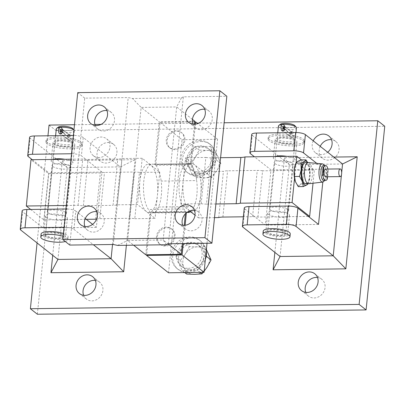 <?xml version="1.0" encoding="UTF-8"?>
<svg xmlns="http://www.w3.org/2000/svg" width="405" height="405" viewBox="0 0 405 405"><rect width="100%" height="100%" fill="white"/><g stroke="black" fill="none" stroke-linecap="round" stroke-linejoin="round"><path stroke-width="0.3" stroke-dasharray="2.02 1.52" d="M69.559 139.872A1.058 0.937 -51.7 0 0 71.518 139.841A1.058 0.937 -51.7 0 0 69.559 139.872M60.507 131.954L60.046 132.141L60.193 131.797L60.598 133.351L61.185 133.559L61.96 133.048M60.477 129.539L60.011 129.362L60.284 130.557L61.611 129.367L62.34 129.878M60.284 130.557L60.709 131.028M68.536 137.027L69.523 135.923L69.123 135.047L68.551 134.85L67.564 135.948L67.964 136.829L68.936 136.925L70.91 135.923A1.058 0.962 63.1 0 1 69.493 135.209A1.058 0.962 63.1 0 1 70.349 133.944A1.058 0.962 63.1 0 1 70.91 135.923M60.193 131.797L60.973 131.205M68.551 134.85L69.954 134.04M291.98 136.946A1.058 0.937 -51.7 0 0 293.939 136.92A1.058 0.937 -51.7 0 0 291.98 136.946M282.928 129.033L282.467 129.22L282.609 128.876L283.019 130.43L283.606 130.638L284.376 130.126M282.898 126.618L282.432 126.441L282.705 127.636L284.032 126.446L284.755 126.957M282.705 127.636L283.13 128.107M290.957 134.101L291.944 133.002L291.544 132.126L290.972 131.929L289.985 133.027L290.385 133.908L291.357 134.004L293.331 133.002A1.058 0.962 63.1 0 1 291.914 132.288A1.058 0.962 63.1 0 1 292.769 131.023A1.058 0.962 63.1 0 1 293.331 133.002M282.614 128.876L283.394 128.284M290.972 131.929L292.375 131.119M83.627 295.296A10.722 9.502 -51.7 0 0 86.341 299.027A10.722 9.502 -51.7 0 0 96.587 299.695A10.722 9.502 -51.7 0 0 102.916 290.486A10.722 9.502 -51.7 0 0 99.63 282.204A10.722 9.502 -51.7 0 0 95.377 280.427M305.765 292.38A10.722 9.502 -51.7 0 0 308.478 296.111A10.722 9.502 -51.7 0 0 318.73 296.774A10.722 9.502 -51.7 0 0 325.058 287.57A10.722 9.502 -51.7 0 0 321.772 279.288A10.722 9.502 -51.7 0 0 317.515 277.511M313.252 140.829A10.722 9.502 -51.7 0 0 312.22 144.504A10.722 9.502 -51.7 0 0 315.505 152.786A10.722 9.502 -51.7 0 0 327.665 152.214M320.223 146.337A10.722 9.502 -51.7 0 0 319.191 150.017A10.722 9.502 -51.7 0 0 322.476 158.294A10.722 9.502 -51.7 0 0 332.728 158.963A10.722 9.502 -51.7 0 0 339.056 149.754A10.722 9.502 -51.7 0 0 335.77 141.472A10.722 9.502 -51.7 0 0 331.513 139.695M109.947 147.162A10.722 9.502 -51.7 0 0 106.662 138.88A10.722 9.502 -51.7 0 0 96.41 138.216A10.722 9.502 -51.7 0 0 90.082 147.425A10.722 9.502 -51.7 0 0 93.368 155.702A10.722 9.502 -51.7 0 0 103.614 156.37A10.722 9.502 -51.7 0 0 109.947 147.162M116.918 152.67A10.722 9.502 -51.7 0 0 113.633 144.393A10.722 9.502 -51.7 0 0 103.381 143.724A10.722 9.502 -51.7 0 0 97.053 152.933A10.722 9.502 -51.7 0 0 100.339 161.21A10.722 9.502 -51.7 0 0 110.585 161.879A10.722 9.502 -51.7 0 0 116.918 152.67M61.358 133.777L60.208 133.412L61.798 129.438L62.269 129.489M68.389 134.642L66.729 138.561L67.949 138.981L69.533 135.007L68.389 134.642M284.71 126.674L283.94 126.517L282.351 130.491L283.829 130.83M290.086 136.065L288.866 135.645L290.527 131.726L291.676 132.091L290.086 136.065M294.865 125.666A7.548 2.045 5.8 0 1 289.934 127.676A7.548 2.045 5.8 0 1 280.604 125.596A7.548 2.045 5.8 0 1 280.452 124.203M278.443 126.036A9.057 2.45 -174.2 0 0 279.06 127.064A9.057 2.45 -174.2 0 0 289.008 129.524A9.057 2.45 -174.2 0 0 296.465 127.869M72.728 128.582A7.548 2.045 5.8 0 1 67.792 130.592A7.548 2.045 5.8 0 1 58.467 128.517A7.548 2.045 5.8 0 1 58.31 127.119M56.3 128.952A9.057 2.45 -174.2 0 0 56.923 129.98A9.057 2.45 -174.2 0 0 66.865 132.44A9.057 2.45 -174.2 0 0 74.328 130.785A9.057 2.45 -174.2 0 0 74.034 130.061A9.057 2.45 -174.2 0 0 73.948 129.975M294.45 140.581A9.057 2.45 -174.2 0 0 284.502 138.12A9.057 2.45 -174.2 0 0 277.045 139.776A9.057 2.45 -174.2 0 0 277.668 140.798A9.057 2.45 -174.2 0 0 287.611 143.264A9.057 2.45 -174.2 0 0 295.073 141.608A9.057 2.45 -174.2 0 0 294.45 140.581M268.338 232.627A9.057 2.45 5.8 0 1 267.72 231.604A9.057 2.45 5.8 0 1 275.177 229.944A9.057 2.45 5.8 0 1 285.125 232.409A9.057 2.45 5.8 0 1 285.743 233.432A9.057 2.45 5.8 0 1 278.286 235.092A9.057 2.45 5.8 0 1 268.338 232.627M55.526 143.719A9.057 2.45 5.8 0 1 54.908 142.692A9.057 2.45 5.8 0 1 62.365 141.036A9.057 2.45 5.8 0 1 72.313 143.497A9.057 2.45 5.8 0 1 72.93 144.524A9.057 2.45 5.8 0 1 65.473 146.18A9.057 2.45 5.8 0 1 55.526 143.719M62.983 235.325A9.057 2.45 -174.2 0 0 53.035 232.865A9.057 2.45 -174.2 0 0 45.578 234.52A9.057 2.45 -174.2 0 0 46.195 235.548A9.057 2.45 -174.2 0 0 56.143 238.008A9.057 2.45 -174.2 0 0 63.605 236.353A9.057 2.45 -174.2 0 0 62.983 235.325M65.296 241.512A13.588 3.675 -174.2 0 0 67.817 239.699A13.588 3.675 -174.2 0 0 66.886 238.16A13.588 3.675 -174.2 0 0 63.139 236.363M41.072 234.065A13.588 3.675 -174.2 0 0 41.998 235.599A13.588 3.675 -174.2 0 0 56.923 239.294A13.588 3.675 -174.2 0 0 68.111 236.809A13.588 3.675 -174.2 0 0 67.179 235.27A13.588 3.675 -174.2 0 0 63.433 233.472M263.209 231.144A13.588 3.675 -174.2 0 0 264.141 232.683A13.588 3.675 -174.2 0 0 279.06 236.378A13.588 3.675 -174.2 0 0 290.248 233.893M47.279 142.383A18.119 4.901 5.8 0 1 46.038 140.332A18.119 4.901 5.8 0 1 60.958 137.017A18.119 4.901 5.8 0 1 80.853 141.942A18.119 4.901 5.8 0 1 82.093 143.993A18.119 4.901 5.8 0 1 67.174 147.309A18.119 4.901 5.8 0 1 47.279 142.383M47.132 143.831A18.119 4.901 5.8 0 1 45.892 141.775A18.119 4.901 5.8 0 1 60.811 138.464A18.119 4.901 5.8 0 1 80.706 143.385A18.119 4.901 5.8 0 1 81.942 145.441A18.119 4.901 5.8 0 1 67.028 148.751A18.119 4.901 5.8 0 1 47.132 143.831M269.421 139.467A18.119 4.901 5.8 0 1 268.181 137.411A18.119 4.901 5.8 0 1 283.095 134.101A18.119 4.901 5.8 0 1 302.991 139.021A18.119 4.901 5.8 0 1 304.231 141.077A18.119 4.901 5.8 0 1 289.312 144.388A18.119 4.901 5.8 0 1 269.421 139.467M269.274 140.91A18.119 4.901 5.8 0 1 268.034 138.859A18.119 4.901 5.8 0 1 282.948 135.543A18.119 4.901 5.8 0 1 302.844 140.469A18.119 4.901 5.8 0 1 304.084 142.519A18.119 4.901 5.8 0 1 289.165 145.835A18.119 4.901 5.8 0 1 269.274 140.91M286.983 156.37A10.945 2.962 5.8 0 1 294.344 158.851A10.945 2.962 5.8 0 1 295.093 160.091A10.945 2.962 5.8 0 1 286.077 162.091A10.945 2.962 5.8 0 1 274.058 159.114A10.945 2.962 5.8 0 1 273.309 157.879A10.945 2.962 5.8 0 1 274.995 156.527M275.916 140.824A10.945 2.962 -174.2 0 0 287.935 143.8A10.945 2.962 -174.2 0 0 296.951 141.796A10.945 2.962 -174.2 0 0 296.202 140.555A10.945 2.962 -174.2 0 0 284.178 137.584A10.945 2.962 -174.2 0 0 275.167 139.583A10.945 2.962 -174.2 0 0 275.916 140.824M266.591 232.652A10.945 2.962 -174.2 0 0 278.61 235.629A10.945 2.962 -174.2 0 0 287.621 233.624A10.945 2.962 -174.2 0 0 286.872 232.384A10.945 2.962 -174.2 0 0 274.853 229.412A10.945 2.962 -174.2 0 0 265.842 231.412A10.945 2.962 -174.2 0 0 266.591 232.652M268.449 214.356A10.945 2.962 -174.2 0 0 280.468 217.333A10.945 2.962 -174.2 0 0 289.479 215.333A10.945 2.962 -174.2 0 0 288.73 214.093A10.945 2.962 -174.2 0 0 276.711 211.116A10.945 2.962 -174.2 0 0 267.7 213.121A10.945 2.962 -174.2 0 0 268.449 214.356M64.734 235.3A10.945 2.962 5.8 0 1 65.483 236.54A10.945 2.962 5.8 0 1 56.467 238.545A10.945 2.962 5.8 0 1 44.449 235.568A10.945 2.962 5.8 0 1 43.699 234.328A10.945 2.962 5.8 0 1 52.711 232.328A10.945 2.962 5.8 0 1 64.734 235.3M46.307 217.277A10.945 2.962 -174.2 0 0 58.325 220.249A10.945 2.962 -174.2 0 0 67.341 218.249A10.945 2.962 -174.2 0 0 66.592 217.009A10.945 2.962 -174.2 0 0 54.569 214.032A10.945 2.962 -174.2 0 0 45.557 216.037A10.945 2.962 -174.2 0 0 46.307 217.277M64.846 159.286A10.945 2.962 5.8 0 1 72.201 161.767A10.945 2.962 5.8 0 1 72.951 163.007A10.945 2.962 5.8 0 1 63.939 165.007A10.945 2.962 5.8 0 1 51.916 162.035A10.945 2.962 5.8 0 1 51.172 160.795A10.945 2.962 5.8 0 1 52.858 159.443M53.779 143.74A10.945 2.962 -174.2 0 0 65.797 146.716A10.945 2.962 -174.2 0 0 74.809 144.712A10.945 2.962 -174.2 0 0 74.059 143.476A10.945 2.962 -174.2 0 0 62.041 140.5A10.945 2.962 -174.2 0 0 53.03 142.499A10.945 2.962 -174.2 0 0 53.779 143.74M277.815 139.355A9.057 2.45 5.8 0 1 277.192 138.328A9.057 2.45 5.8 0 1 284.649 136.672A9.057 2.45 5.8 0 1 294.597 139.133A9.057 2.45 5.8 0 1 295.22 140.16A9.057 2.45 5.8 0 1 287.758 141.816A9.057 2.45 5.8 0 1 277.815 139.355M55.672 142.271A9.057 2.45 5.8 0 1 55.055 141.244A9.057 2.45 5.8 0 1 62.512 139.588A9.057 2.45 5.8 0 1 72.46 142.054A9.057 2.45 5.8 0 1 73.077 143.076A9.057 2.45 5.8 0 1 65.62 144.732A9.057 2.45 5.8 0 1 55.672 142.271M32.273 159.712L48.823 172.793L43.208 228.03L22.624 211.764A7.548 2.045 5.8 0 1 22.108 210.909M64.061 227.286L64.182 227.286A7.548 2.045 -174.2 0 1 73.923 229.362L75.781 211.066A7.548 2.045 -174.2 0 0 66.04 208.99L65.919 208.99M242.909 227.139L244.767 208.848A7.548 2.045 5.8 0 1 244.25 207.993M52.721 255.307L62.335 160.638L135.078 159.686L126.38 245.288M274.858 252.391L284.477 157.722L333.811 157.074M74.48 124.74L94.881 124.472M101.088 124.391L197.149 123.125M198.865 123.105L224.147 122.771M37.073 242.944L47.957 135.791M37.361 314.234L56.017 130.582L49.045 125.074M56.017 130.582L384.75 126.264M112.529 244.504L120.412 166.9L67.255 167.599L30.091 138.232A7.548 2.045 5.8 0 1 29.575 137.376M62.335 160.638L67.255 167.599L57.93 259.428M73.923 229.362L93.403 244.752M92.603 224.36L96.365 227.337L101.979 172.095L81.395 155.824L83.253 137.533L120.412 166.9L135.078 159.686M75.781 211.066L85.268 218.563M71.533 153.748L71.655 153.748A7.548 2.045 5.8 0 1 81.395 155.824M83.253 137.533A7.548 2.045 -174.2 0 0 73.513 135.457L73.391 135.457M250.376 153.606L252.234 135.316A7.548 2.045 5.8 0 1 251.718 134.46M252.234 135.316L289.398 164.683L280.068 256.507M244.767 208.848L265.351 225.114L270.96 169.872L254.411 156.796M341.44 174.955L341.673 172.662M316.771 163.367L324.116 169.174L322.81 182.073M342.554 163.984L289.398 164.683L284.477 157.722M324.116 169.174L270.96 169.872M318.507 224.416L265.351 225.114M101.979 172.095L48.823 172.793M96.365 227.337L43.208 228.03M174.236 148.974A9.588 8.495 -51.7 0 0 183.338 142.499A9.588 8.495 -51.7 0 0 181.111 132.268A9.588 8.495 -51.7 0 0 176.099 130.607A9.588 8.495 -51.7 0 0 167.002 137.087A9.588 8.495 -51.7 0 0 169.224 147.314A9.588 8.495 -51.7 0 0 174.236 148.974M176.924 131.26A9.588 8.495 128.3 0 1 181.936 132.921A9.588 8.495 128.3 0 1 184.159 143.147A9.588 8.495 128.3 0 1 175.061 149.627A9.588 8.495 128.3 0 1 170.049 147.967A9.588 8.495 128.3 0 1 167.822 137.735A9.588 8.495 128.3 0 1 176.924 131.26M199.7 173.239A13.588 12.044 -51.7 0 0 212.6 164.06A13.588 12.044 -51.7 0 0 209.451 149.561A13.588 12.044 -51.7 0 0 202.343 147.207A13.588 12.044 -51.7 0 0 189.444 156.386A13.588 12.044 -51.7 0 0 192.598 170.885A13.588 12.044 -51.7 0 0 199.7 173.239M197.999 171.892A13.588 12.044 -51.7 0 0 210.899 162.714A13.588 12.044 -51.7 0 0 207.745 148.215A13.588 12.044 -51.7 0 0 200.642 145.866A13.588 12.044 -51.7 0 0 187.743 155.044A13.588 12.044 -51.7 0 0 190.897 169.538A13.588 12.044 -51.7 0 0 197.999 171.892M201.082 141.527A18.119 16.058 128.3 0 1 210.554 144.661A18.119 16.058 128.3 0 1 214.756 163.995A18.119 16.058 128.3 0 1 197.559 176.231A18.119 16.058 128.3 0 1 188.087 173.092A18.119 16.058 128.3 0 1 183.885 153.763A18.119 16.058 128.3 0 1 201.082 141.527M199.711 140.439A18.119 16.058 128.3 0 1 209.182 143.578A18.119 16.058 128.3 0 1 213.384 162.906A18.119 16.058 128.3 0 1 196.187 175.147A18.119 16.058 128.3 0 1 186.715 172.009A18.119 16.058 128.3 0 1 182.513 152.68A18.119 16.058 128.3 0 1 199.711 140.439M189.904 269.695A13.588 12.044 -51.7 0 0 202.804 260.516A13.588 12.044 -51.7 0 0 199.65 246.017A13.588 12.044 -51.7 0 0 192.547 243.663A13.588 12.044 -51.7 0 0 179.648 252.841A13.588 12.044 -51.7 0 0 182.802 267.341A13.588 12.044 -51.7 0 0 189.904 269.695M188.203 268.348A13.588 12.044 -51.7 0 0 201.103 259.17A13.588 12.044 -51.7 0 0 197.949 244.671A13.588 12.044 -51.7 0 0 190.846 242.317A13.588 12.044 -51.7 0 0 177.947 251.5A13.588 12.044 -51.7 0 0 181.101 265.994A13.588 12.044 -51.7 0 0 188.203 268.348M190.082 272.494A18.119 16.058 -51.7 0 0 205.375 259.347M206.236 250.892A18.119 16.058 -51.7 0 0 200.758 241.117A18.119 16.058 -51.7 0 0 191.287 237.983A18.119 16.058 -51.7 0 0 174.089 250.219A18.119 16.058 -51.7 0 0 178.291 269.548A18.119 16.058 -51.7 0 0 185.475 272.555M186.391 271.603A18.119 16.058 -51.7 0 0 203.588 259.362A18.119 16.058 -51.7 0 0 199.387 240.033A18.119 16.058 -51.7 0 0 189.915 236.895A18.119 16.058 -51.7 0 0 172.717 249.136A18.119 16.058 -51.7 0 0 176.919 268.464A18.119 16.058 -51.7 0 0 186.391 271.603M164.44 245.43A9.588 8.495 -51.7 0 0 173.537 238.955A9.588 8.495 -51.7 0 0 171.315 228.724A9.588 8.495 -51.7 0 0 166.303 227.063A9.588 8.495 -51.7 0 0 157.201 233.543A9.588 8.495 -51.7 0 0 159.428 243.769A9.588 8.495 -51.7 0 0 164.44 245.43M167.128 227.716A9.588 8.495 128.3 0 1 172.14 229.377A9.588 8.495 128.3 0 1 174.363 239.603A9.588 8.495 128.3 0 1 165.26 246.083A9.588 8.495 128.3 0 1 160.248 244.423A9.588 8.495 128.3 0 1 158.026 234.191A9.588 8.495 128.3 0 1 167.128 227.716M106.945 110.58A10.722 9.502 128.3 0 1 111.203 112.357A10.722 9.502 128.3 0 1 114.488 120.639A10.722 9.502 128.3 0 1 108.155 129.848A10.722 9.502 128.3 0 1 97.909 129.18A10.722 9.502 128.3 0 1 95.195 125.449M96.679 211.663A10.722 9.502 128.3 0 1 100.936 213.44A10.722 9.502 128.3 0 1 104.222 221.722A10.722 9.502 128.3 0 1 97.889 230.931A10.722 9.502 128.3 0 1 87.642 230.263A10.722 9.502 128.3 0 1 84.928 226.532M194.461 210.377A10.722 9.502 128.3 0 1 198.718 212.154A10.722 9.502 128.3 0 1 201.999 220.436A10.722 9.502 128.3 0 1 195.671 229.645A10.722 9.502 128.3 0 1 185.424 228.977A10.722 9.502 128.3 0 1 182.711 225.246M204.727 109.294A10.722 9.502 128.3 0 1 208.985 111.071A10.722 9.502 128.3 0 1 212.271 119.353A10.722 9.502 128.3 0 1 205.937 128.562A10.722 9.502 128.3 0 1 195.691 127.894A10.722 9.502 128.3 0 1 192.977 124.163M325.488 169.098A3.853 1.448 -90.8 0 1 325.914 169.26A3.853 1.448 -90.8 0 1 326.977 173.497A3.853 1.448 -90.8 0 1 325.59 176.798M323.818 180.524A7.548 2.84 89.2 0 0 325.068 179.719A7.548 2.84 89.2 0 0 326.557 172.935A7.548 2.84 89.2 0 0 324.891 166.197A7.548 2.84 89.2 0 0 324.456 165.741A7.548 2.84 89.2 0 0 323.62 165.422M308.418 162.613A10.57 3.974 -90.8 0 1 309.43 163.053A10.57 3.974 -90.8 0 1 312.361 174.479A10.57 3.974 -90.8 0 1 308.696 183.733M305.466 162.643A10.57 3.974 -90.8 0 1 306.631 163.088A10.57 3.974 -90.8 0 1 309.557 174.722A10.57 3.974 -90.8 0 1 305.745 183.779M294.536 178.352L296.095 163.048A12.079 4.541 -90.8 0 1 297.432 161.549A12.079 4.541 -90.8 0 1 301.821 165.017A12.079 4.541 -90.8 0 1 303.001 176.772A12.079 4.541 -90.8 0 1 299.786 185.06A12.079 4.541 -90.8 0 1 297.432 184.872A12.079 4.541 -90.8 0 1 295.564 182.027M274.863 163.585A9.588 2.592 -174.2 0 0 285.388 166.187A9.588 2.592 -174.2 0 0 293.286 164.435A9.588 2.592 -174.2 0 0 292.628 163.352A9.588 2.592 -174.2 0 0 282.103 160.744A9.588 2.592 -174.2 0 0 274.205 162.496A9.588 2.592 -174.2 0 0 274.863 163.585M270.16 209.861A9.588 2.592 -174.2 0 0 280.69 212.463A9.588 2.592 -174.2 0 0 288.583 210.711A9.588 2.592 -174.2 0 0 287.93 209.623A9.588 2.592 -174.2 0 0 277.4 207.021A9.588 2.592 -174.2 0 0 269.507 208.772A9.588 2.592 -174.2 0 0 270.16 209.861M52.721 166.501A9.588 2.592 -174.2 0 0 63.251 169.108A9.588 2.592 -174.2 0 0 71.143 167.351A9.588 2.592 -174.2 0 0 70.485 166.268A9.588 2.592 -174.2 0 0 59.96 163.66A9.588 2.592 -174.2 0 0 52.068 165.417A9.588 2.592 -174.2 0 0 52.721 166.501M48.023 212.777A9.588 2.592 -174.2 0 0 58.548 215.384A9.588 2.592 -174.2 0 0 66.445 213.627A9.588 2.592 -174.2 0 0 65.787 212.544A9.588 2.592 -174.2 0 0 55.257 209.937A9.588 2.592 -174.2 0 0 47.365 211.688A9.588 2.592 -174.2 0 0 48.023 212.777M185.394 213.784L185.632 211.471A24.913 9.371 -90.8 0 1 183.966 209.02A24.158 9.087 -90.8 0 1 179.213 181.901A24.158 9.087 -90.8 0 1 187.773 163.676A24.158 9.087 -90.8 0 1 188.563 163.757A24.913 9.371 -90.8 0 1 188.806 163.742A24.913 9.371 -90.8 0 1 190.441 164.101L154.912 164.567L159.261 121.733L141.148 107.416L176.676 106.95L163.164 239.993L168.131 243.916M183.966 209.02L148.432 209.486A24.158 9.087 -90.8 0 1 143.684 182.366A24.158 9.087 -90.8 0 1 152.24 164.141A24.158 9.087 -90.8 0 1 153.034 164.222L188.563 163.757M96.608 218.968A9.057 2.45 5.8 0 1 99.792 218.69L129.473 218.3A9.057 2.45 -174.2 0 1 134.789 218.695L139.492 172.419L159.778 172.15L142.211 158.269L139.862 181.41A24.158 9.087 89.2 0 0 146.291 211.486A24.158 9.087 89.2 0 0 148.959 212.503A24.158 9.087 89.2 0 0 157.423 195.286A24.158 9.087 89.2 0 0 150.994 165.21A24.158 9.087 89.2 0 0 148.326 164.192A24.158 9.087 89.2 0 0 139.862 181.41L137.508 204.545L117.227 204.814A9.057 2.45 5.8 0 1 113.061 205.33L117.759 159.054L88.077 159.443A9.057 2.45 -174.2 0 1 82.757 159.049L70.976 159.206M218.725 217.591L223.423 171.315L203.138 171.583L185.576 157.702L183.222 180.838A24.158 9.087 89.2 0 0 189.656 210.914A24.158 9.087 89.2 0 0 192.324 211.936A24.158 9.087 89.2 0 0 200.789 194.719A24.158 9.087 89.2 0 0 194.359 164.643A24.158 9.087 89.2 0 0 191.692 163.62A24.158 9.087 89.2 0 0 183.222 180.838L180.873 203.973L201.158 203.71A9.057 2.45 -174.2 0 0 206.479 204.1L211.177 157.828L220.598 157.702M168.409 243.769L183.333 96.846L226.835 96.274M158.507 207.026L194.041 206.56A24.158 9.087 89.2 0 0 196.678 180.584L161.149 181.055A24.158 9.087 89.2 0 1 158.507 207.026A24.913 9.371 -90.8 0 1 152.558 212.949A24.913 9.371 -90.8 0 1 150.923 212.59L146.64 254.76M323.808 164.805A9.118 3.432 -90.8 0 1 325.822 172.945A9.118 3.432 -90.8 0 1 324.02 181.141M296.126 162.719L296.095 163.048A12.079 4.541 89.2 0 0 295.301 164.759M313.019 183.227L314.351 170.12L301.447 159.924M134.789 218.695L155.075 218.427L137.508 204.545M66.278 205.482L78.059 205.325A9.057 2.45 -174.2 0 0 83.379 205.72L113.061 205.33M30.664 209.456L43.867 219.885L86.24 219.328M139.492 172.419A9.057 2.45 -174.2 0 0 134.171 172.024L104.49 172.414A9.057 2.45 5.8 0 0 100.324 172.93L48.565 173.613L30.998 159.732M142.211 158.269L121.925 158.537A9.057 2.45 5.8 0 1 117.759 159.054M215.895 203.978L206.479 204.1M189.697 210.949L180.873 203.973M203.138 171.583L198.44 217.855L195.007 215.141M198.44 217.855L214.508 217.647M308.377 216.412L257.894 217.075A9.057 2.45 -174.2 0 0 252.573 216.68L243.354 216.802M257.894 217.075L262.592 170.799L314.351 170.12M262.592 170.799A9.057 2.45 -174.2 0 0 257.271 170.409L227.59 170.799A9.057 2.45 5.8 0 0 223.423 171.315M201.158 203.71L205.856 157.434L185.576 157.702M205.856 157.434A9.057 2.45 -174.2 0 0 211.177 157.828M159.778 172.15L155.075 218.427M78.059 205.325L82.757 159.049M95.62 219.206L100.324 172.93M43.867 219.885L48.565 173.613M117.227 204.814L121.925 158.537M307.942 183.748A12.079 4.541 89.2 0 0 308.909 181.759A12.079 4.541 89.2 0 0 309.997 176.681A12.079 4.541 89.2 0 0 308.818 164.926A12.079 4.541 89.2 0 0 308.686 164.582A12.079 4.541 89.2 0 0 307.663 162.613M308.119 183.748L309.997 176.681L309.673 170.014L308.818 164.926L307.749 162.613M309.673 170.014L304.676 170.08L303.001 176.772L303.32 183.44L308.316 183.374L308.909 181.759M303.32 183.44L299.786 185.06L298.252 186.649M300.966 159.929L301.821 165.017L304.676 170.08M327.599 176.772A7.548 2.84 -90.8 0 0 327.746 170.353L328.171 170.348A7.548 2.84 89.2 0 0 327.928 169.067M327.458 177.375A7.548 2.84 -90.8 0 1 326.865 179.03L327.291 179.025M328.171 170.348L327.524 176.772M327.746 170.353L326.865 179.03M323.311 167.27L322.532 174.965M323.175 167.27L322.395 174.97M153.034 164.222A24.913 9.371 -90.8 0 1 153.277 164.207A24.913 9.371 -90.8 0 1 154.912 164.567M192.431 119.399L176.676 106.95L181.46 97.838L132.501 98.481L128.218 97.57L113.294 244.493M194.795 121.267L159.261 121.733M166.536 244.762L163.164 239.993L127.631 240.459L133.625 245.197M145.749 254.775L150.098 211.936A24.913 9.371 -90.8 0 1 148.432 209.486M185.632 211.471L150.098 211.936M182.366 243.587L184.224 225.322M190.441 164.101L194.491 124.239M117.577 245.405L127.631 240.459L141.148 107.416L132.501 98.481M69.787 245.065L84.711 98.142L128.218 97.57M84.711 98.142L77.74 92.629M183.333 96.846L181.46 97.838M194.041 206.56A24.913 9.371 -90.8 0 1 189.93 211.967M187.064 212.347A24.913 9.371 -90.8 0 1 186.452 212.124L150.923 212.59M194.724 121.925L160.086 122.381L155.733 165.22A24.913 9.371 -90.8 0 1 161.149 181.055M195.387 124.168L191.266 164.754L155.733 165.22M191.266 164.754A24.913 9.371 -90.8 0 1 196.678 180.584M186.452 212.124L186.376 212.873M185.12 225.251L183.257 243.572M168.526 272.778L182.042 139.735L160.086 122.381M207.011 243.263L217.571 139.269L182.042 139.735M217.571 139.269L197.741 123.596M206.378 249.46L204.768 246.377L197.559 246.842L189.424 246.579L184.948 243.04L175.881 256.881L182.159 270.52L197.503 270.317L205.912 257.479M189.424 246.579L185.353 253.864L180.357 260.415L175.881 256.881M204.768 246.377L200.293 242.838L184.948 243.04M206.236 255.747L200.293 242.838M200.09 272.363L197.503 270.317M203.269 272.322L204.171 271.198M184.746 272.565L182.159 270.52M180.357 260.415L183.961 267.604L186.634 274.053M183.961 267.604A14.342 12.712 -51.7 0 0 194.77 274.322A14.342 12.712 -51.7 0 0 206.975 267.3A14.342 12.712 -51.7 0 0 208.373 253.56A14.342 12.712 -51.7 0 0 197.559 246.842A14.342 12.712 -51.7 0 0 185.353 253.864A14.342 12.712 -51.7 0 0 183.961 267.604M196.43 177.598L193.757 171.148L190.153 163.959L195.154 157.408L199.219 150.123L207.36 150.392L214.564 149.921L218.168 157.11L220.841 163.559L216.776 170.844L211.774 177.395L204.571 177.866L196.43 177.598L191.955 174.064L185.677 160.426L194.744 146.585L210.094 146.382L216.366 160.021L207.299 173.861L191.955 174.064M211.774 177.395L207.299 173.861M190.153 163.959L185.677 160.426M199.219 150.123L194.744 146.585M214.564 149.921L210.094 146.382M220.841 163.559L216.366 160.021M195.154 157.408A14.342 12.712 128.3 0 1 207.36 150.392A14.342 12.712 128.3 0 1 218.168 157.11A14.342 12.712 128.3 0 1 216.776 170.844A14.342 12.712 -51.7 0 1 204.571 177.866A14.342 12.712 128.3 0 1 193.757 171.148A14.342 12.712 128.3 0 1 195.154 157.408M20.766 230.06L22.624 211.764M64.182 227.286L66.04 208.99M28.234 156.522L30.091 138.232M71.655 153.748L73.513 135.457M222.892 217.07L227.59 170.799M252.573 216.68L257.271 170.409M83.379 205.72L88.077 159.443M129.473 218.3L134.171 172.024M99.792 218.69L104.49 172.414M69.883 140.687L60.598 133.351M60.861 131.215L67.964 136.829M71.194 139.026L63.312 132.799M63.661 130.729L69.123 135.047M292.304 137.766L283.019 130.43M283.282 128.294L290.385 133.908M293.615 136.105L285.555 129.737M285.611 127.438L291.544 132.126M99.63 282.204L92.659 276.696M321.772 279.288L314.801 273.78M335.77 141.472L328.799 135.964M113.633 144.393L106.662 138.88M66.729 138.561L60.208 133.412M288.866 135.645L282.351 130.491M277.045 139.776L275.354 156.416M275.344 156.522L267.72 231.604M54.908 142.692L53.217 159.332M53.207 159.438L45.578 234.52M46.038 140.332L45.892 141.775M268.181 137.411L268.034 138.859M296.951 141.796L295.093 160.091M289.479 215.333L287.621 233.624M67.341 218.249L65.483 236.54M74.809 144.712L72.951 163.007M277.759 132.774L277.192 138.328M55.617 135.69L55.055 141.244M74.328 130.785L73.077 143.076M295.994 132.536L295.22 140.16M53.03 142.499L51.172 160.795M45.557 216.037L43.699 234.328M267.7 213.121L265.842 231.412M275.167 139.583L273.309 157.879M304.231 141.077L304.084 142.519M82.093 143.993L81.942 145.441M67.817 239.699L68.111 236.809M72.93 144.524L63.605 236.353M295.073 141.608L285.743 233.432M291.676 132.091L285.16 126.937M69.533 135.007L63.018 129.858M100.339 161.21L93.368 155.702M322.476 158.294L315.505 152.786M308.478 296.111L301.507 290.598M86.341 299.027L79.37 293.519M181.111 132.268L181.936 132.921M209.451 149.561L207.745 148.215M210.554 144.661L209.182 143.578M199.65 246.017L197.949 244.671M200.758 241.117L199.387 240.033M171.315 228.724L172.14 229.377M111.203 112.357L104.232 106.849M100.936 213.44L93.965 207.932M198.718 212.154L191.742 206.646M208.985 111.071L202.014 105.563M288.583 210.711L293.286 164.435M66.445 213.627L71.143 167.351M148.326 164.192L152.24 164.141M187.773 163.676L191.692 163.62M148.959 212.503L187.586 211.997M190.968 211.952L192.324 211.936M324.891 166.197L324.283 165.417M325.068 179.719L324.486 180.514M47.365 211.688L52.068 165.417M269.507 208.772L274.205 162.496M188.806 163.742L153.277 164.207M195.691 127.894L188.72 122.386M185.424 228.977L178.453 223.469M87.642 230.263L80.671 224.755M97.909 129.18L90.938 123.672M188.087 212.478L152.558 212.949M159.428 243.769L160.248 244.423M178.291 269.548L176.919 268.464M182.802 267.341L181.101 265.994M188.087 173.092L186.715 172.009M192.598 170.885L190.897 169.538M169.224 147.314L170.049 147.967"/><path stroke-width="0.61" d="M60.709 131.028L62.34 129.878C62.33 128.699 61.702 127.884 60.446 127.423C59.368 127.555 58.755 128.41 58.614 129.99C58.472 132.551 59.11 133.913 60.537 134.065L61.96 133.048L62.071 132.379L61.57 131.423L60.973 131.205M283.13 128.107L284.755 126.957C284.75 125.778 284.123 124.963 282.867 124.502C281.789 124.634 281.176 125.489 281.035 127.069C280.893 129.63 281.531 130.992 282.958 131.144L284.376 130.126L284.492 129.458L283.991 128.501L283.394 128.284M95.945 284.978A10.722 9.502 -51.7 0 0 92.659 276.696A10.722 9.502 -51.7 0 0 82.412 276.028A10.722 9.502 -51.7 0 0 76.084 285.236A10.722 9.502 -51.7 0 0 79.37 293.519A10.722 9.502 -51.7 0 0 89.616 294.187A10.722 9.502 -51.7 0 0 95.945 284.978M95.377 280.427A10.722 9.502 -51.7 0 0 83.055 290.744A10.722 9.502 -51.7 0 0 83.627 295.296M318.087 282.057A10.722 9.502 -51.7 0 0 314.801 273.78A10.722 9.502 -51.7 0 0 304.555 273.112A10.722 9.502 -51.7 0 0 298.222 282.32A10.722 9.502 -51.7 0 0 301.507 290.598A10.722 9.502 -51.7 0 0 311.759 291.266A10.722 9.502 -51.7 0 0 318.087 282.057M317.515 277.511A10.722 9.502 -51.7 0 0 305.193 287.828A10.722 9.502 -51.7 0 0 305.765 292.38M327.665 152.214A10.722 9.502 -51.7 0 0 332.085 144.246A10.722 9.502 -51.7 0 0 328.799 135.964A10.722 9.502 -51.7 0 0 313.252 140.829M331.513 139.695A10.722 9.502 -51.7 0 0 320.223 146.337M278.873 125.388L280.452 124.203A7.548 2.045 5.8 0 1 287.368 123.434A7.548 2.045 5.8 0 1 294.597 125.413A7.548 2.045 5.8 0 1 294.865 125.666L296.171 127.145A9.057 2.45 -174.2 0 0 295.847 126.841A9.057 2.45 -174.2 0 0 287.175 124.467A9.057 2.45 -174.2 0 0 278.873 125.388A9.057 2.45 -174.2 0 0 278.443 126.036L277.759 132.774M73.948 129.975A9.057 2.45 -174.2 0 0 73.705 129.762A9.057 2.45 -174.2 0 0 65.038 127.383A9.057 2.45 -174.2 0 0 56.735 128.304L58.31 127.119A7.548 2.045 5.8 0 1 65.23 126.35A7.548 2.045 5.8 0 1 72.454 128.329A7.548 2.045 5.8 0 1 72.728 128.582L73.948 129.965M56.735 128.304A9.057 2.45 -174.2 0 0 56.3 128.952L55.617 135.69M63.139 236.363A13.588 3.675 -174.2 0 0 48.843 234.434A13.588 3.675 -174.2 0 0 40.778 236.955A13.588 3.675 -174.2 0 0 41.705 238.494A13.588 3.675 -174.2 0 0 52.63 241.836A13.588 3.675 -174.2 0 0 65.296 241.512M63.433 233.472A13.588 3.675 -174.2 0 0 49.137 231.544A13.588 3.675 -174.2 0 0 41.072 234.065L40.778 236.955M263.847 235.573A13.588 3.675 5.8 0 1 262.916 234.039A13.588 3.675 5.8 0 1 274.104 231.554A13.588 3.675 5.8 0 1 289.028 235.244A13.588 3.675 5.8 0 1 289.955 236.783A13.588 3.675 5.8 0 1 278.767 239.269A13.588 3.675 5.8 0 1 263.847 235.573M289.955 236.783L290.248 233.893A13.588 3.675 -174.2 0 0 289.322 232.354A13.588 3.675 -174.2 0 0 274.398 228.658A13.588 3.675 -174.2 0 0 263.209 231.144L262.916 234.039M283.829 130.83L285.16 126.937L284.71 126.674M62.269 129.489L63.018 129.858L61.494 133.766M295.994 132.536L296.465 127.869A9.057 2.45 -174.2 0 0 296.171 127.145M93.403 244.752L111.086 258.729L57.93 259.428L20.766 230.06A7.548 2.045 5.8 0 1 20.25 229.205L22.108 210.909A7.548 2.045 5.8 0 1 26.872 209.506L65.919 208.99M20.25 229.205A7.548 2.045 5.8 0 1 25.014 227.797L64.061 227.286M333.811 157.074L357.215 156.765L345.835 268.839L333.224 255.808L280.068 256.507L242.909 227.139A7.548 2.045 5.8 0 1 242.392 226.289L244.25 207.993A7.548 2.045 5.8 0 1 249.014 206.585L288.183 206.074A7.548 2.045 -174.2 0 1 297.923 208.15L318.507 224.416L322.81 182.073M242.392 226.289A7.548 2.045 5.8 0 1 247.156 224.881L249.014 206.585M341.44 174.955L333.224 255.808L296.065 226.441A7.548 2.045 -174.2 0 0 286.325 224.365L247.156 224.881M377.779 120.756L384.75 126.264L366.095 309.921L359.124 304.408L377.779 120.756L224.147 122.771M126.38 245.288L123.692 271.76L50.949 272.712L52.721 255.307M345.835 268.839L273.091 269.796L274.858 252.391M47.957 135.791L49.045 125.074L74.48 124.74M94.881 124.472L101.088 124.391M197.149 123.125L198.865 123.105M366.095 309.921L37.361 314.234L30.39 308.726L37.073 242.944M30.39 308.726L359.124 304.408M71.533 153.748L32.486 154.264A7.548 2.045 -174.2 0 0 27.717 155.672A7.548 2.045 -174.2 0 0 28.234 156.522L32.273 159.712M27.717 155.672L29.575 137.376A7.548 2.045 5.8 0 1 34.344 135.969L73.391 135.457M123.692 271.76L111.086 258.729L112.529 244.504M85.268 218.563L92.603 224.36M316.771 163.367L303.532 152.908A7.548 2.045 5.8 0 0 293.792 150.832L254.623 151.343A7.548 2.045 -174.2 0 0 249.86 152.751A7.548 2.045 -174.2 0 0 250.376 153.606L254.411 156.796M249.86 152.751L251.718 134.46A7.548 2.045 5.8 0 1 256.486 133.053L295.65 132.536A7.548 2.045 -174.2 0 1 305.39 134.617L342.554 163.984L341.673 172.662M274.995 156.527A10.945 2.962 5.8 0 1 286.983 156.37M52.858 159.443A10.945 2.962 5.8 0 1 64.846 159.286M57.93 259.428L50.949 272.712M357.215 156.765L342.554 163.984M280.068 256.507L273.091 269.796M185.475 272.555A18.119 16.058 -51.7 0 0 187.763 272.686A18.119 16.058 -51.7 0 0 190.082 272.494M205.375 259.347A18.119 16.058 -51.7 0 0 206.236 250.892M87.652 115.39A10.722 9.502 128.3 0 1 93.985 106.181A10.722 9.502 128.3 0 1 104.232 106.849A10.722 9.502 128.3 0 1 107.517 115.131A10.722 9.502 128.3 0 1 101.184 124.335A10.722 9.502 128.3 0 1 90.938 123.672A10.722 9.502 128.3 0 1 87.652 115.39M95.195 125.449A10.722 9.502 128.3 0 1 94.623 120.898A10.722 9.502 128.3 0 1 106.945 110.58M77.385 216.472A10.722 9.502 128.3 0 1 83.713 207.264A10.722 9.502 128.3 0 1 93.965 207.932A10.722 9.502 128.3 0 1 97.251 216.214A10.722 9.502 128.3 0 1 90.917 225.418A10.722 9.502 128.3 0 1 80.671 224.755A10.722 9.502 128.3 0 1 77.385 216.472M84.928 226.532A10.722 9.502 128.3 0 1 84.356 221.981A10.722 9.502 128.3 0 1 96.679 211.663M175.168 215.187A10.722 9.502 128.3 0 1 181.496 205.983A10.722 9.502 128.3 0 1 191.742 206.646A10.722 9.502 128.3 0 1 195.028 214.928A10.722 9.502 128.3 0 1 188.7 224.137A10.722 9.502 128.3 0 1 178.453 223.469A10.722 9.502 128.3 0 1 175.168 215.187M182.711 225.246A10.722 9.502 128.3 0 1 182.139 220.7A10.722 9.502 128.3 0 1 194.461 210.377M185.434 114.104A10.722 9.502 128.3 0 1 191.762 104.9A10.722 9.502 128.3 0 1 202.014 105.563A10.722 9.502 128.3 0 1 205.3 113.845A10.722 9.502 128.3 0 1 198.966 123.054A10.722 9.502 128.3 0 1 188.72 122.386A10.722 9.502 128.3 0 1 185.434 114.104M192.977 124.163A10.722 9.502 128.3 0 1 192.405 119.617A10.722 9.502 128.3 0 1 204.727 109.294M340.6 169.067A3.853 1.448 89.2 0 0 340.175 168.905A3.853 1.448 89.2 0 0 338.788 172.206A3.853 1.448 89.2 0 0 339.851 176.443A3.853 1.448 89.2 0 0 340.276 176.605A3.853 1.448 89.2 0 0 341.663 173.305A3.853 1.448 89.2 0 0 340.6 169.067M340.276 176.605L325.59 176.798A3.853 1.448 -90.8 0 1 325.164 176.636A3.853 1.448 -90.8 0 1 324.096 172.398A3.853 1.448 -90.8 0 1 325.488 169.098L340.175 168.905M327.928 169.067A7.548 2.84 89.2 0 0 326.273 165.721A7.548 2.84 89.2 0 0 325.438 165.402A7.548 2.84 89.2 0 0 323.782 166.875L323.352 166.88L323.311 167.27M325.438 165.402L323.62 165.422A7.548 2.84 89.2 0 0 320.897 171.897A7.548 2.84 89.2 0 0 322.982 180.205A7.548 2.84 89.2 0 0 323.818 180.524L325.635 180.498A7.548 2.84 89.2 0 0 327.291 179.025L327.524 176.772M322.532 174.965L322.471 175.557L322.901 175.552A7.548 2.84 89.2 0 0 324.805 180.179A7.548 2.84 89.2 0 0 325.635 180.498M322.471 175.557A7.548 2.84 -90.8 0 1 322.395 174.97L322.825 174.965A7.548 2.84 89.2 0 1 323.605 167.265L323.175 167.27A7.548 2.84 -90.8 0 1 323.352 166.88M324.486 180.514L324.02 181.141A9.118 3.432 -90.8 0 1 322.643 182.103L308.696 183.733A10.57 3.974 -90.8 0 1 308.539 183.743A10.57 3.974 -90.8 0 1 307.375 183.298A10.57 3.974 -90.8 0 1 304.449 171.664A10.57 3.974 -90.8 0 1 308.261 162.607A10.57 3.974 -90.8 0 1 308.418 162.613L322.405 163.878A9.118 3.432 -90.8 0 1 323.276 164.258A9.118 3.432 -90.8 0 1 323.808 164.805L324.283 165.417M308.539 183.743L305.745 183.779A10.57 3.974 -90.8 0 1 304.575 183.333A10.57 3.974 -90.8 0 1 301.649 171.705A10.57 3.974 -90.8 0 1 305.466 162.643L308.261 162.607M322.643 182.103A9.118 3.432 -90.8 0 1 321.504 181.723A9.118 3.432 -90.8 0 1 318.988 171.512A9.118 3.432 -90.8 0 1 322.405 163.878M295.564 182.027A12.079 4.541 -90.8 0 1 295.529 181.931A12.079 4.541 -90.8 0 1 295.397 181.587A12.079 4.541 -90.8 0 1 294.536 178.352A12.079 4.541 89.2 0 1 294.217 169.832L295.898 163.139L297.432 161.549L300.966 159.929L305.962 159.864L304.423 161.458A12.079 4.541 89.2 0 0 301.214 169.741L299.533 176.433L302.388 181.496A12.079 4.541 -90.8 0 1 301.214 169.741L300.89 163.073L295.898 163.139L295.301 164.759A12.079 4.541 89.2 0 0 294.217 169.832L294.541 176.499L295.397 181.587L298.252 186.649L303.249 186.583L306.782 184.964A12.079 4.541 89.2 0 0 307.942 183.748M295.529 181.931L295.397 181.587M303.249 186.583L302.388 181.496A12.079 4.541 89.2 0 0 304.428 184.781A12.079 4.541 89.2 0 0 306.782 184.964L308.316 183.374M219.864 90.766L226.835 96.274L211.911 243.197L168.409 243.769L166.536 244.762L117.577 245.405L113.294 244.493L69.787 245.065L62.815 239.552L77.74 92.629L219.864 90.766L204.94 237.689L62.815 239.552M323.605 167.265L322.825 174.965M308.377 216.412L309.648 216.397L292.086 202.515L294.536 178.352M309.648 216.397L313.019 183.227M301.447 159.924L296.784 156.239L245.025 156.917A9.057 2.45 5.8 0 1 240.859 157.439L220.598 157.702M296.126 162.719L296.784 156.239M292.086 202.515L240.327 203.194L245.025 156.917M66.278 205.482L26.3 206.003L30.664 209.456M86.24 219.328L95.62 219.206A9.057 2.45 5.8 0 1 96.608 218.968M70.976 159.206L30.998 159.732L26.3 206.003M240.327 203.194A9.057 2.45 5.8 0 1 236.161 203.71L215.895 203.978M195.007 215.141L189.697 210.949M214.508 217.647L218.725 217.591A9.057 2.45 5.8 0 1 222.892 217.07L243.354 216.802M307.663 162.613A12.079 4.541 89.2 0 0 304.423 161.458L300.89 163.073M307.749 162.613L305.962 159.864M299.533 176.433L294.541 176.499M327.599 176.772A7.548 2.84 -90.8 0 1 327.458 177.375M322.901 175.552L323.782 166.875M194.491 124.239L194.795 121.267L192.431 119.399M168.131 243.916L181.278 254.31L145.749 254.775L133.625 245.197M181.278 254.31L182.366 243.587M184.224 225.322L185.394 213.784M211.911 243.197L204.94 237.689M189.93 211.967A24.913 9.371 -90.8 0 1 188.087 212.478A24.913 9.371 -90.8 0 1 187.064 212.347M197.741 123.596L195.615 121.915L195.387 124.168M195.615 121.915L194.724 121.925M146.64 254.76L146.569 255.423L168.526 272.778L204.059 272.312L207.011 243.263M183.257 243.572L182.103 254.958L146.569 255.423M186.376 212.873L185.12 225.251M182.103 254.958L204.059 272.312M204.171 271.198L206.975 267.3L211.045 260.015L206.57 256.476L206.236 255.747M211.045 260.015L206.378 249.46M184.746 272.565L186.634 274.053L194.77 274.322L201.979 273.851L200.09 272.363M201.979 273.851L203.269 272.322M205.912 257.479L206.57 256.476M25.014 227.797L26.872 209.506M296.065 226.441L297.923 208.15M286.325 224.365L288.183 206.074M32.486 154.264L34.344 135.969M254.623 151.343L256.486 133.053M303.532 152.908L305.39 134.617M293.792 150.832L295.65 132.536M236.161 203.71L240.859 157.439M60.507 131.954L60.973 132.126L60.937 129.352L60.477 129.539M63.312 132.799L61.57 131.423M62.304 129.656L63.661 130.729M282.928 129.033L283.394 129.205L283.353 126.431L282.898 126.618M285.555 129.737L283.991 128.501M284.725 126.735L285.611 127.438M187.586 211.997L190.968 211.952"/></g></svg>
